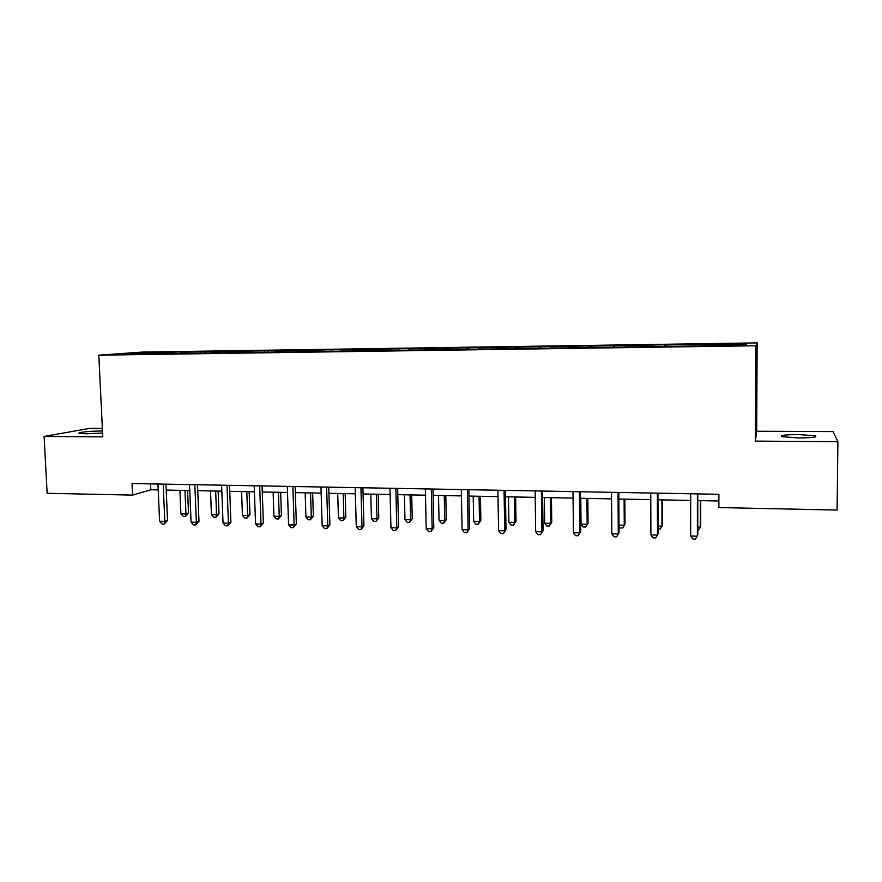 <?xml version="1.0" encoding="UTF-8"?>
<svg xmlns="http://www.w3.org/2000/svg" width="882" height="882" viewBox="0 0 882 882"><rect width="100%" height="100%" fill="white"/><g stroke="black" fill="none" stroke-linecap="round" stroke-linejoin="round"><path stroke-width="1.32" d="M102.488 431.033L101.353 431.022C90.967 430.912 75.984 432.478 79.446 433.349L86.204 433.823L102.588 433.029M798.816 437.946C812.267 437.814 817.735 437.108 815.233 435.807L798.155 434.55C784.881 434.683 779.456 435.399 781.871 436.689L798.816 437.946M102.367 428.387L89.92 428.332L44.1 436.469L47.132 493.292L132.587 495.1L150.811 489.753L158.209 489.896M757.142 342.889L142.068 352.083L98.817 355.17L755.863 345.755L757.142 342.889L756.679 431.254L755.378 441.121L837.9 441.662L833.049 431.596L756.679 431.254M837.9 441.662L837.084 510.072L718.874 507.558L718.896 494.284L132.046 483.534L132.587 495.1M170.171 353.384L170.601 352.337L174.14 352.072L174.184 353.329M138.209 353.847L137.757 352.822L170.601 352.337M180.424 353.241L180.854 352.183L184.327 351.918L174.14 352.072M180.854 352.183L204.878 351.609L204.933 352.877M211.504 352.789L211.912 351.72L215.23 351.455L204.878 351.609M211.912 351.72L236.1 351.146L236.144 352.425M243.068 352.326L243.454 351.257L246.618 350.992L236.1 351.146M243.454 351.257L267.808 350.683L267.852 351.973M275.129 351.863L275.504 350.782L278.492 350.518L267.808 350.683M275.504 350.782L300.023 350.198L300.067 351.499M307.708 351.389L308.05 350.308L310.872 350.044L300.023 350.198M308.05 350.308L332.746 349.713L332.79 351.025M340.805 350.915L341.125 349.812L343.771 349.559L332.746 349.713M341.125 349.812L365.997 349.228L366.03 350.54M374.431 350.419L374.74 349.316L377.198 349.063L365.997 349.228M374.74 349.316L399.778 348.721L399.811 350.055M408.62 349.922L408.895 348.809L411.166 348.555L399.778 348.721M408.895 348.809L434.109 348.214L434.142 349.559M443.359 349.426L443.624 348.302L445.686 348.048L434.109 348.214M443.624 348.302L469.015 347.695L469.037 349.151M478.683 348.908L478.915 347.784L480.778 347.519L469.015 347.695M478.915 347.784L504.493 347.166L504.515 348.787M514.592 348.39L514.801 347.254L516.444 346.99L504.493 347.166M514.801 347.254L540.556 346.637L540.578 348.258M551.118 347.861L551.294 346.714L552.716 346.461L540.556 346.637M551.294 346.714L577.236 346.097L577.247 347.728M588.25 347.321L588.404 346.163L589.595 345.909L577.236 346.097M588.404 346.163L614.534 345.546L614.545 347.199M626.033 346.769L626.154 345.601L627.113 345.358L614.534 345.546M626.154 345.601L652.471 344.983L652.482 346.648M664.455 346.218L665.271 344.785L652.471 344.983M664.554 345.038L691.069 344.41L691.069 346.086M703.56 345.645L704.079 344.212L691.069 344.41M703.627 344.465L746.591 343.826L745.72 345.038L700.859 345.942L149.576 353.914L119.731 354.112L137.757 352.822M201.085 352.932L201.504 351.874M232.495 352.48L232.881 351.411M264.391 352.017L264.765 350.948M296.793 351.543L297.146 350.463M329.714 351.069L330.044 349.978M363.163 350.584L363.472 349.481M397.143 350.165L397.451 348.985M431.673 349.801L431.982 348.478M466.787 349.327L467.085 347.96M502.508 348.809L502.773 347.431M538.836 348.291L539.056 346.891M575.77 347.751L575.968 346.35M613.332 347.21L613.497 345.788M651.555 346.659L651.677 345.226M690.43 346.097L690.518 344.653M44.1 436.469L102.775 436.844L98.817 355.17M755.378 441.121L755.863 345.755M166.213 490.061L189.762 490.524M197.722 490.679L221.823 491.164M229.739 491.318L254.391 491.803M262.274 491.958L287.499 492.454M295.327 492.619L321.147 493.126M328.92 493.281L355.347 493.799M363.075 493.953L390.12 494.493M397.793 494.648L425.477 495.188M433.095 495.342L461.44 495.905M468.992 496.059L498.01 496.632M505.496 496.775L535.22 497.36M542.628 497.514L573.068 498.11M580.411 498.264L611.579 498.881M618.855 499.025L650.784 499.653M657.972 499.796L690.683 500.447M697.783 500.59L718.885 500.998M150.557 483.876L150.811 489.753M745.356 345.038L746.591 343.826M697.397 493.887L697.386 536.157L690.683 535.98L690.672 493.766M697.783 493.898L697.772 534.999L695.49 539.111L692.822 539.034L690.683 535.98M697.772 527.105L700.363 527.171L700.716 526.102L700.727 500.645M697.772 530.005L698.533 530.027L700.363 527.171L700.374 500.634M657.366 493.159L657.487 535.054L650.905 534.878L650.762 493.038M657.95 493.17L658.071 533.908L655.701 537.976L653.066 537.91L650.905 534.878M618.028 492.432L618.282 533.974L611.821 533.786L611.535 492.321M618.811 492.454L619.054 532.838L616.595 536.873L614.015 536.796L611.821 533.786M619.054 532.838L616.595 536.873M658.049 526.091L661.985 526.19L662.525 525.132L662.459 499.885M658.049 528.957L660.254 529.013L661.985 526.19L661.919 499.873M619.01 525.088L624.258 525.22L624.974 524.173L624.831 499.135M624.974 524.173L622.626 528.031L624.258 525.22L624.114 499.124M622.626 528.031L620.134 527.965L619.021 526.422M579.375 491.726L579.772 532.904L573.41 532.728L573.002 491.616M580.345 491.748L580.72 531.791L578.184 535.782L575.637 535.716L573.41 532.728M580.72 531.791L578.184 535.782M580.797 498.264L581.04 524.106L587.158 524.261L588.051 523.235L587.831 498.407M588.051 523.235L585.626 527.05L587.158 524.261L586.938 498.385M585.626 527.05L583.178 526.984L581.04 524.106M541.394 491.031L541.912 531.857L535.661 531.681L535.131 490.921M542.551 491.053L543.047 530.755L540.423 534.712L537.921 534.646L535.661 531.681M543.047 530.755L540.423 534.712M544.348 497.547L544.657 523.169L550.677 523.324L551.735 522.309L551.448 497.691M551.735 522.309L549.232 526.091L550.677 523.324L550.379 497.668M549.232 526.091L546.829 526.036L544.657 523.169M504.074 490.348L504.702 530.821L498.562 530.655L497.911 490.238M505.397 490.37L506.003 529.74L503.302 533.654L500.855 533.588L498.562 530.655M506.003 529.74L503.302 533.654M508.484 496.831L508.881 522.254L514.801 522.409L516.014 521.394L515.65 496.974M516.014 521.394L513.434 525.154L514.801 522.409L514.427 496.952M513.434 525.154L511.064 525.088L508.881 522.254M467.372 489.675L468.122 529.817L462.08 529.641L461.319 489.565M468.871 489.708L469.588 528.737L468.122 529.817L466.81 532.629L464.406 532.552L462.08 529.641M469.588 528.737L466.81 532.629M431.298 489.014L432.158 528.814L426.227 528.649L425.345 488.904M432.952 489.047L433.79 527.756L432.158 528.814L430.934 531.603L428.564 531.537L426.227 528.649M433.79 527.756L430.934 531.603M395.82 488.363L396.79 527.833L390.958 527.679L389.965 488.253M397.639 488.396L398.576 526.786L396.79 527.833L395.654 530.611L393.328 530.545L390.958 527.679M398.576 526.786L395.654 530.611M360.936 487.724L362.006 526.874L356.273 526.719L355.181 487.625M362.899 487.757L363.946 525.837L362.006 526.874L360.958 529.619L358.665 529.553L356.273 526.719M363.946 525.837L360.958 529.619M326.627 487.096L327.795 525.926L322.151 525.771L320.96 486.996M328.743 487.14L329.879 524.9L327.795 525.926L326.825 528.66L324.565 528.594L322.151 525.771M329.879 524.9L326.825 528.66M292.868 486.478L294.136 524.999L288.579 524.845L287.3 486.379M295.128 486.522L296.352 523.985L294.136 524.999L293.243 527.701L291.027 527.634L288.579 524.845M296.352 523.985L293.243 527.701M259.661 485.872L261.028 524.073L255.56 523.93L254.181 485.773M262.053 485.916L263.376 523.081L261.028 524.073L260.201 526.763L258.018 526.708L255.56 523.93M263.376 523.081L260.201 526.763M226.983 485.276L228.438 523.18L223.058 523.026L221.591 485.177M229.507 485.32L230.919 522.188L228.438 523.18L227.688 525.848L225.538 525.782L223.058 523.026M230.919 522.188L227.688 525.848M194.823 484.681L196.377 522.287L191.074 522.144L189.52 484.582M197.48 484.736L198.979 521.317L196.377 522.287L195.694 524.933L193.577 524.878L191.074 522.144M198.979 521.317L195.694 524.933M163.181 484.108L164.813 521.416L159.598 521.273L157.955 484.009M165.959 484.152L167.536 520.457L164.813 521.416L164.195 524.04L162.112 523.985L159.598 521.273M167.536 520.457L164.195 524.04M473.215 496.136L473.678 521.35L479.499 521.505L480.866 520.501L480.436 496.279M480.866 520.501L478.22 524.228L479.499 521.505L479.058 496.257M478.22 524.228L475.894 524.162L473.678 521.35M438.519 495.452L439.049 520.457L444.782 520.612L446.292 519.63L445.796 495.596M446.292 519.63L443.58 523.313L444.782 520.612L444.263 495.563M443.58 523.313L441.287 523.258L439.049 520.457M404.375 494.769L404.97 519.586L410.604 519.73L412.269 518.759L411.707 494.923M412.269 518.759L409.491 522.42L410.604 519.73L410.031 494.89M409.491 522.42L407.23 522.353L404.97 519.586M370.782 494.107L371.432 518.726L376.989 518.87L378.775 517.91L378.169 494.251M378.775 517.91L375.941 521.538L376.989 518.87L376.338 494.218M375.941 521.538L373.725 521.471L371.432 518.726M337.707 493.457L338.423 517.877L343.892 518.021L345.821 517.072L345.149 493.6M345.821 517.072L342.922 520.667L343.892 518.021L343.186 493.567M342.922 520.667L340.739 520.601L338.423 517.877M305.161 492.806L305.933 517.039L311.313 517.183L313.375 516.246L312.647 492.961M313.375 516.246L310.42 519.807L311.313 517.183L310.552 492.917M310.42 519.807L308.27 519.752L305.933 517.039M273.111 492.178L273.949 516.224L279.241 516.356L281.435 515.43L280.641 492.321M281.435 515.43L278.414 518.969L279.241 516.356L278.425 492.277M278.414 518.969L276.298 518.914L273.949 516.224M241.569 491.55L242.451 515.408L247.666 515.551L249.981 514.636L249.143 491.704M249.981 514.636L246.905 518.131L247.666 515.551L246.795 491.649M246.905 518.131L244.821 518.076L242.451 515.408M210.5 490.932L211.448 514.614L216.575 514.746L219.001 513.842L218.119 491.087M219.001 513.842L215.881 517.315L216.575 514.746L215.649 491.031M215.881 517.315L213.83 517.26L211.448 514.614M179.906 490.326L180.898 513.831L185.959 513.963L188.505 513.07L187.557 490.48M188.505 513.07L185.33 516.51L185.959 513.963L184.977 490.425M185.33 516.51L183.302 516.466L180.898 513.831M815.222 436.943L815.233 435.807"/></g></svg>
